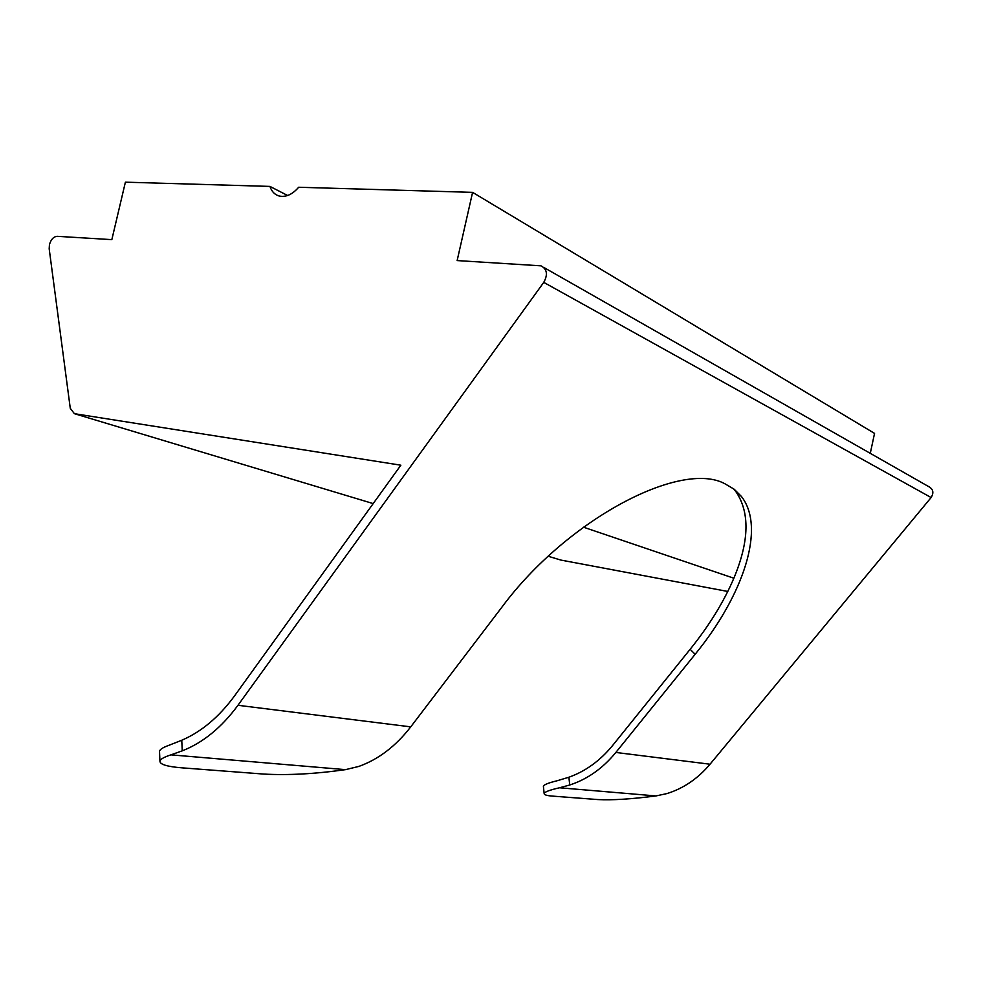 <?xml version="1.0" encoding="UTF-8"?>
<svg xmlns="http://www.w3.org/2000/svg" width="982" height="982" viewBox="0 0 982 982"><rect width="100%" height="100%" fill="white"/><g stroke="black" fill="none" stroke-linecap="round" stroke-linejoin="round"><path stroke-width="1.47" d="M583.418 527.162L733.861 578.226C723.771 601.929 709.188 625.62 690.125 649.311L612.707 745.387C600.223 760.645 585.628 771.251 568.897 777.228L569.732 784.999C587.371 779.266 602.752 768.415 615.849 752.457L695.158 654.27C743.116 595.583 766.169 527.911 741.385 496.426L734.168 489.232L725.047 483.844C681.299 459.699 567.019 519.159 501.728 607.392L410.746 726.864C395.771 746.185 378.487 759.368 358.896 766.402L345.541 769.643L170.929 754.851C163.908 757.11 160.25 759.258 159.943 761.283C160.017 764.487 167.357 766.672 181.965 767.838L263.262 774.037C287.468 775.436 314.903 773.976 345.541 769.643M49.456 244.543L49.186 248.802L70.274 408.316L74.386 413.68L400.865 465.198L234.698 695.686C219.158 716.897 201.506 731.762 181.756 740.244L182.259 750.837C203.065 742.674 221.637 727.49 237.963 705.285L543.758 282.374C548.03 274.567 547.097 269.043 540.972 265.827L457.146 260.574L472.588 192.362L298.675 187.255C292.341 194.583 285.774 197.48 278.986 195.958C274.653 194.62 271.633 191.441 269.94 186.408L125.389 182.173L111.838 239.633L57.177 236.318C53.605 236.637 51.027 239.375 49.456 244.543M159.538 752.016L159.514 751.402C159.771 749.512 162.816 747.523 168.609 745.424L181.756 740.244M182.259 750.837L170.929 754.851M287.628 195.492L269.94 186.408M472.588 192.362L874.545 433.393L870.273 453.34M548.251 556.266L560.869 560.071L727.797 591.459M569.732 784.999L559.568 787.773C549.625 790.007 544.482 791.958 544.163 793.616C544.138 794.843 546.925 795.678 552.522 796.107L597.866 799.569C612.117 800.318 631.475 799.103 655.964 795.936L666.962 793.579C683.521 788.411 697.883 778.628 710.035 764.217L931.12 497.543L543.758 282.374M543.832 267.46L928.542 486.52C933.195 488.999 934.066 492.669 931.12 497.543M543.439 786.668L543.402 786.373C543.672 784.778 548.202 782.924 556.966 780.8L568.897 777.228M733.861 578.226C749.376 541.021 749.99 512.076 735.714 491.393L733.333 488.619M410.746 726.864L237.963 705.285M74.386 413.68L373.185 503.594M710.035 764.217L615.849 752.457M655.964 795.936L559.568 787.773M690.125 649.311L695.158 654.27M735.714 491.393L741.385 496.426M159.943 761.283L159.514 751.402M544.163 793.616L543.402 786.373"/></g></svg>
